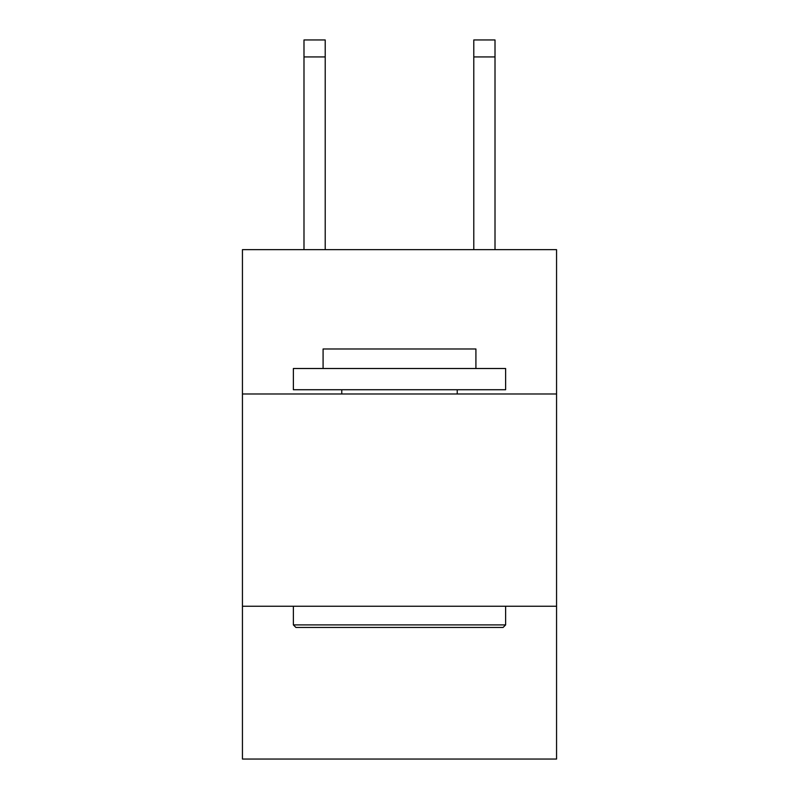 <?xml version="1.0" encoding="UTF-8"?>
<svg xmlns="http://www.w3.org/2000/svg" width="799" height="799" viewBox="0 0 799 799"><rect width="100%" height="100%" fill="white"/><g stroke="black" fill="none" stroke-linecap="round" stroke-linejoin="round"><path stroke-width="1.2" d="M556.563 393.977L556.563 249.648L242.437 249.648L242.437 393.977L556.563 393.977L556.563 759.05L242.437 759.05L242.437 393.977M556.563 606.231L242.437 606.231M295.92 627.455L293.373 624.908L505.627 624.908L503.08 627.455L295.92 627.455M505.627 368.509L505.627 389.732L293.373 389.732L293.373 368.509L505.627 368.509M323.086 368.509L323.086 348.983L475.914 348.983L475.914 368.509M505.627 606.231L505.627 624.908M293.373 606.231L293.373 624.908M457.228 389.732L457.228 393.977M341.772 389.732L341.772 393.977M325.213 249.648L325.213 56.929L303.99 56.929L303.99 39.95L325.213 39.95L325.213 56.929M303.99 249.648L303.99 56.929M495.01 249.648L495.01 39.95L473.787 39.95L473.787 249.648M325.213 39.95L303.99 39.95M473.787 56.929L495.01 56.929"/></g></svg>
